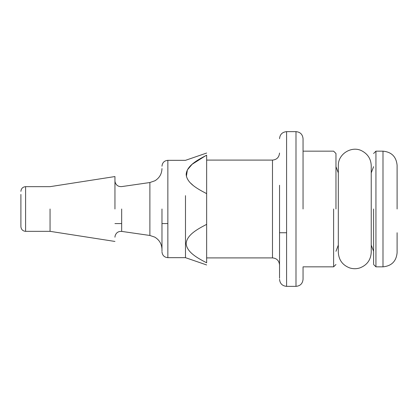 <?xml version="1.0" encoding="UTF-8"?>
<svg xmlns="http://www.w3.org/2000/svg" width="418" height="418" viewBox="0 0 418 418"><rect width="100%" height="100%" fill="white"/><g stroke="black" fill="none" stroke-linecap="round" stroke-linejoin="round"><path stroke-width="0.63" d="M206.649 243.584L206.649 262.812C197.63 258.089 186.794 252.347 186.162 243.563C186.83 234.801 197.636 229.074 206.649 224.351L206.649 243.584M397.1 209L397.1 165.267L397.1 209M397.1 232.748L397.1 252.733C396.264 261.302 391.561 266.005 382.992 266.841L382.992 151.159C391.561 151.995 396.264 156.698 397.1 165.267M373.587 153.511L375.939 151.159L375.939 266.841L382.992 266.841M373.587 209L373.587 263.925L373.587 209M335.967 209L335.967 153.511L335.967 209M333.616 209L333.616 266.25L333.616 209M303.05 209L303.05 138.698L303.05 209M335.967 264.489L333.616 266.841L303.05 266.841L303.05 279.302C302.59 283.623 300.239 285.975 295.996 286.356L295.996 131.644C300.239 132.025 302.59 134.377 303.05 138.698M286.591 232.748L279.537 232.748L279.537 278.263L279.537 185.252M206.649 155.188C206.649 152.33 206.649 152.33 206.649 155.188L206.649 193.649C197.636 188.92 186.794 183.194 186.162 174.4C186.825 165.606 197.636 159.937 206.649 155.188M206.649 224.351L206.649 193.649M206.649 262.812C206.649 265.655 206.649 265.655 206.649 262.812M206.649 153.04L185.487 160.329L167.853 160.329L167.853 257.671L185.487 257.671L185.487 195.65M205.808 155.611L192.128 164.29L187.369 169.901L186.402 176.396M190.3 182.833L192.97 185.252M20.9 194.422L20.9 223.578M167.853 223.578L161.975 223.578L161.975 251.15L161.975 209M114.95 209L114.95 176.553L114.95 209M50.055 209L50.055 231.107L50.055 209M20.9 209L20.9 226.457L20.9 209M295.996 131.644L286.591 131.644L286.591 286.356L295.996 286.356M206.649 257.906L272.484 257.906L272.484 160.094C276.726 159.713 279.078 157.361 279.537 153.04M114.95 237.215L115.044 236.165C115.979 232.805 118.189 231.217 121.669 231.4L149.884 235.47L149.884 182.53L154.984 180.748C159.472 177.927 161.803 173.867 161.975 168.569M121.669 209L121.669 231.17L121.669 209M114.95 176.553L50.055 186.663L25.602 186.663L25.602 231.337L50.055 231.337L114.95 241.447M375.939 151.159L382.992 151.159M373.587 264.489L375.939 266.841M371.236 245.1L373.587 251.322M371.236 172.9L373.587 166.677M371.236 209L371.236 252.263C370.818 259.949 367.014 265.174 359.825 267.928C356.408 268.999 353.001 268.983 349.594 267.886C342.488 265.096 338.726 259.891 338.319 252.263L338.319 165.737C337.901 153.667 352.175 145.344 362.145 151.018C367.95 154.211 370.98 159.117 371.236 165.737L371.236 209M338.319 245.1L335.967 251.322M338.319 172.9L335.967 166.677M335.967 153.511L333.616 151.159L303.05 151.159M286.591 286.356C282.307 285.938 279.955 283.587 279.537 279.302M286.591 131.644C282.307 132.062 279.955 134.413 279.537 138.698M272.484 257.906C276.726 258.287 279.078 260.639 279.537 264.96M206.649 160.094L272.484 160.094M185.487 257.671L206.649 264.96M114.95 223.578L121.669 223.578M167.853 257.671C164.284 257.326 162.325 255.367 161.975 251.793M167.853 160.329C164.284 160.674 162.325 162.633 161.975 166.207M149.884 235.47L154.723 237.1C159.373 239.901 161.787 244.007 161.975 249.431M114.95 180.785L115.044 181.835C115.979 185.195 118.189 186.783 121.669 186.6L149.884 182.53M25.602 231.337C22.771 231.086 21.203 229.519 20.9 226.634M25.602 186.663C22.771 186.914 21.203 188.481 20.9 191.366"/></g></svg>
